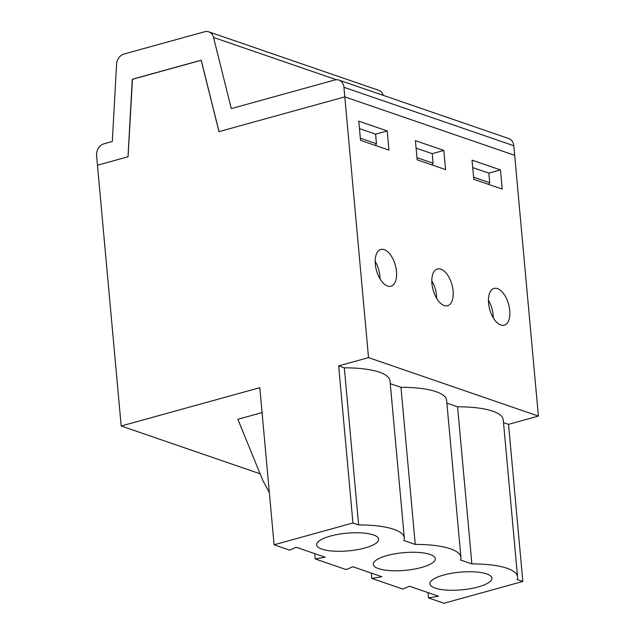 <?xml version="1.0" encoding="UTF-8"?>
<svg xmlns="http://www.w3.org/2000/svg" width="635" height="635" viewBox="0 0 635 635"><rect width="100%" height="100%" fill="white"/><g stroke="black" fill="none" stroke-linecap="round" stroke-linejoin="round"><path stroke-width="0.95" d="M269.359 492.712L262.612 479.989L237.855 419.275L262.065 412.583M404.304 537.956L390.001 380.841A62.722 17.875 174.8 0 0 344.329 367.84L338.653 365.887L368.53 357.632L344.797 96.869L218.972 131.643L201.16 60.293L132.27 79.335L128 156.789L97.457 165.235L121.19 425.998L259.802 387.683L274.098 544.79L289.592 550.124L296.22 547.251L325.207 557.228L315.23 558.943L346.218 569.611L352.846 566.737L381.833 576.715L371.856 578.429L402.844 589.097L409.472 586.224L438.46 596.202L428.482 597.916L443.976 603.25L522.827 581.454L517.16 579.501A62.722 17.875 174.8 0 0 517.557 576.921A62.722 17.875 174.8 0 0 471.876 563.92L460.526 560.014A62.722 17.875 174.8 0 0 460.931 557.443A62.722 17.875 174.8 0 0 415.25 544.433L403.9 540.528A62.722 17.875 174.8 0 0 404.304 537.956A62.722 17.875 174.8 0 0 358.624 524.947L352.949 522.994L274.098 544.79M121.19 425.998L260.088 473.789M460.931 557.443L446.635 400.328A62.722 17.875 174.8 0 0 400.955 387.326L390.263 383.651M517.557 576.921L503.261 419.814A62.722 17.875 174.8 0 0 457.581 406.813L446.889 403.13M522.827 581.454L508.532 424.347L503.515 422.616M508.532 424.347L538.409 416.092L513.81 145.748A10.033 8.12 -71 0 0 508.778 138.549L338.892 80.089A10.033 8.12 -71 0 0 334.756 80.002L231.291 108.601L213.543 37.449A10.033 8.12 -71 0 0 208.772 31.837A10.033 8.12 -71 0 0 204.637 31.75L124.016 54.031A10.033 8.12 -71 0 0 116.562 64.262L112.316 141.486L104.013 143.78A10.033 8.12 -71 0 0 96.591 155.654L97.457 165.235L128.064 156.774L132.461 79.28M368.53 357.632L538.409 416.092M387.207 130.945L388.953 150.106L360.529 140.327L358.783 121.166L387.207 130.945L375.587 134.16L359.458 128.611M443.833 150.431L445.579 169.593L417.155 159.814L415.409 140.652L443.833 150.431L432.213 153.646L416.084 148.098M500.459 169.918L502.206 189.079L473.781 179.3L472.035 160.139L500.459 169.918L488.839 173.133L472.71 167.584M132.326 79.232L201.216 60.198L219.035 131.628L344.797 96.869L514.683 155.329L344.797 96.869L343.932 87.289A10.033 8.12 -71 0 0 338.892 80.089M488.561 303.165A19.066 9.795 -105.5 0 1 494.07 288.433A19.066 9.795 -105.5 0 1 508.587 304.205A19.066 9.795 -105.5 0 1 504.23 325.191A19.066 9.795 -105.5 0 1 488.561 303.165M431.935 283.678A19.066 9.795 -105.5 0 1 437.444 268.946A19.066 9.795 -105.5 0 1 451.961 284.718A19.066 9.795 -105.5 0 1 447.604 305.705A19.066 9.795 -105.5 0 1 431.935 283.678M375.309 264.192A19.066 9.795 -105.5 0 1 380.817 249.46A19.066 9.795 -105.5 0 1 395.335 265.232A19.066 9.795 -105.5 0 1 390.977 286.218A19.066 9.795 -105.5 0 1 375.309 264.192M421.553 567.46A31.107 8.866 -5.2 0 1 390.049 570.611A31.107 8.866 -5.2 0 1 373.293 564.34A31.107 8.866 -5.2 0 1 394.859 553.823A31.107 8.866 -5.2 0 1 430.006 554.403A31.107 8.866 -5.2 0 1 435.261 558.697A31.107 8.866 -5.2 0 1 421.553 567.46M478.179 586.946A31.107 8.866 -5.2 0 1 446.675 590.098A31.107 8.866 -5.2 0 1 429.919 583.827A31.107 8.866 -5.2 0 1 451.485 573.31A31.107 8.866 -5.2 0 1 486.632 573.889A31.107 8.866 -5.2 0 1 491.887 578.183A31.107 8.866 -5.2 0 1 478.179 586.946M364.927 547.981A31.107 8.866 -5.2 0 1 333.423 551.124A31.107 8.866 -5.2 0 1 316.667 544.854A31.107 8.866 -5.2 0 1 338.233 534.337A31.107 8.866 -5.2 0 1 373.38 534.916A31.107 8.866 -5.2 0 1 378.627 539.21A31.107 8.866 -5.2 0 1 364.927 547.981M315.23 558.943L314.746 553.633M352.949 522.994L338.653 365.887M358.624 524.947L344.329 367.84M375.182 261.382A19.066 9.795 -105.5 0 1 379.889 276.066A19.066 9.795 -105.5 0 1 380.016 278.884M371.856 578.429L371.372 573.119M415.25 544.433L400.955 387.326M431.808 280.868A19.066 9.795 -105.5 0 1 436.515 295.553A19.066 9.795 -105.5 0 1 436.642 298.371M428.482 597.916L427.998 592.598M471.876 563.92L457.581 406.813M488.434 300.355A19.066 9.795 -105.5 0 1 493.141 315.039A19.066 9.795 -105.5 0 1 493.268 317.857M383.27 95.361A10.033 8.12 -71 0 0 378.658 90.297L208.772 31.837M432.022 164.925L433.086 163.227L432.213 153.646M433.086 163.227L416.957 157.678M488.648 184.412L489.712 182.713L488.839 173.133M489.712 182.713L473.583 177.165M375.396 145.439L376.46 143.74L375.587 134.16M376.46 143.74L360.331 138.192M213.543 37.449L336.423 79.74M343.932 87.289L513.81 145.748"/></g></svg>

